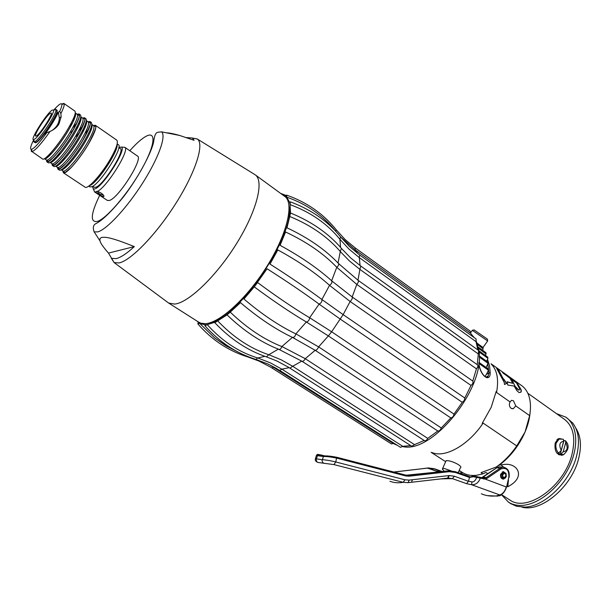 <?xml version="1.0" encoding="UTF-8"?>
<svg xmlns="http://www.w3.org/2000/svg" width="611" height="611" viewBox="0 0 611 611"><rect width="100%" height="100%" fill="white"/><g stroke="black" fill="none" stroke-linecap="round" stroke-linejoin="round"><path stroke-width="0.92" d="M309.624 317.751L319.087 304.102C304.37 293.257 287.033 281.48 267.076 268.771L254.252 286.88L243.934 299.016C261.798 314.214 279.105 325.846 295.861 333.896L306.332 321.974C308.288 321.569 309.387 320.164 309.617 317.751C293.914 308.349 276.569 296.61 257.582 282.526L254.252 286.872C273.232 300.933 290.599 312.633 306.332 321.974L328.367 335.92L318.614 346.88L441.272 427.944L450.849 417.939C452.575 417.519 453.629 416.236 453.996 414.098L462.26 402.305L464.299 400.465L464.811 398.013L471.028 385.449C472.845 383.907 473.426 382.448 472.769 381.073L476.435 368.823C477.917 367.158 478.276 365.836 477.497 364.859L358.183 280.38C358.779 281.266 358.321 282.61 356.801 284.421L476.435 368.823M473.976 337.44L470.409 333.079L470.256 331.154L355.197 247.921L355.136 249.8L470.409 333.079M477.863 349.927L475.984 341.618L476.122 338.998L359.68 254.978L359.276 257.59L475.984 341.618M477.244 364.675L478.65 350.493L360.75 266.052L359.894 269.398L478.1 353.815M292.501 337.425L315.154 350.286L305.256 358.688L427.738 438.385L437.804 430.999C439.263 431.221 440.416 430.205 441.272 427.944M301.803 361.132L292.677 366.279L414.548 444.632L424.164 440.47M289.171 367.662L281.877 369.174L402.756 446.313L410.783 445.625M402.496 446.595L403.275 446.702C432.672 453.232 484.951 388.436 479.047 351.715M478.955 350.874L476.259 341.075M474.205 337.608L473.472 336.661M248.234 357.084L258.881 361.025L270.467 367.043L391.514 443.96L393.24 443.471L270.757 365.584M397.433 445.366L393.255 443.479L273.644 367.348L272.04 368.021M471.028 385.449L350.126 301.49L329.535 285.329L321.905 299.505C307.234 288.606 289.927 276.798 269.993 264.082L277.829 249.93C298.481 261.18 315.711 272.98 329.535 285.322C331.689 283.825 332.392 282.305 331.636 280.755C317.865 268.374 300.681 256.559 280.067 245.309L285.581 231.997C306.585 241.834 323.654 253.596 336.783 267.297L356.801 284.421L352.173 296.961L472.769 381.073M332.002 281.091L352.173 296.961C352.623 298.252 351.936 299.757 350.126 301.49L343.145 314.627L464.811 398.013M321.898 299.505C322.165 301.559 321.218 303.087 319.079 304.095L340.373 319.171L462.26 402.305M322.295 299.795L343.145 314.627L331.628 331.765L453.996 414.098M310.037 317.995L331.628 331.765L328.367 335.92L450.849 417.939M296.304 334.102L318.614 346.88C317.598 349.217 316.445 350.355 315.154 350.286L437.804 430.999M424.248 440.424L424.53 440.707C425.676 441.035 426.738 440.264 427.738 438.385M266.564 356.9L276.852 360.971L288.392 367.173L411.768 446.259L414.548 444.632M281.877 369.174L279.731 370.403L400.488 447.313L402.756 446.313M281.877 369.181L270.406 362.873L258.193 358.13M279.731 370.403L268.191 364.103L255.902 359.405L257.674 357.977C238.618 352.058 221.816 340.946 207.266 324.64L214.866 322.264L214.851 322.73L217.699 320.859L214.866 322.272M205.09 324.8L204.906 325.747L207.274 324.647L205.09 324.792L199.682 323.395L198.292 322.341L197.849 323.899L199.69 323.402L214.728 337.952L225.276 345.337M197.322 321.271L198.292 322.333M286.773 197.147L286.59 195.115L285.413 196.024L282.931 194.886M290.187 213.155L289.744 216.493L290.538 213.01L290.088 204.609L289.591 202.317L286.758 197.147C306.768 204.158 323.104 215.553 335.783 231.325L336.928 232.6M340.701 237.03L355.136 249.8L357.87 253.649M290.088 204.609C310.732 212.246 327.336 223.802 339.892 239.268L348.957 249.074L359.276 257.59L360.1 265.579M286.964 227.85L289.736 216.493C310.739 225.092 327.588 236.77 340.289 251.533L349.454 260.973L359.894 269.398L357.97 280.228M301.887 361.078L302.109 361.33C303.102 361.536 304.148 360.658 305.256 358.688L282.32 346.735M289.996 368.181L292.677 366.279L281.228 359.833L269.268 354.915M214.851 322.73C230.507 339.181 247.692 350.554 266.411 356.847L268.771 354.747C250.266 348.507 233.234 337.211 217.699 320.859L227.025 314.871L230.255 312.129M285.406 196.024L286.765 197.147M230.24 312.122L240.474 302.636C257.544 317.162 274.179 328.413 290.378 336.401L292.394 337.371C294.044 337.623 295.197 336.462 295.854 333.889M424.53 440.707L302.109 361.33L278.899 349.362C280.121 349.599 281.106 348.667 281.847 346.552C264.128 339.586 246.928 328.115 230.248 312.129L226.971 314.741M210.222 322.692C238.466 318.598 295.655 234.234 289.034 206.373M290.095 204.609L290.324 201.851L289.599 202.317M198.674 322.134L200.92 323.211L205.426 323.677C219.647 322.952 246.676 298.504 266.358 267.297C286.131 236.129 293.99 205.602 285.749 197.139L255.39 174.945M108.483 253.091C103.122 246.936 100.311 242.888 100.059 240.955C99.578 239.046 100.128 237.878 101.716 237.465C105.772 236.839 111.149 237.343 134.336 246.6L108.483 253.091L114.158 262.577L119.061 262.944C130.968 260.591 156.607 234.074 176.182 202.875C195.833 171.691 204.563 143.761 197.307 139.01L255.039 174.693C264.387 180.512 257.048 210.566 236.778 243.254C216.615 275.966 188.616 302.819 174.647 304.087L168.667 303.064L167.521 302.224M254.986 174.654L254.581 174.41M197.185 138.926L192.557 138.185M114.158 262.577L111.332 258.3M111.393 258.331L116.128 258.629C120.741 257.521 126.813 253.504 134.336 246.6M186.324 137.567L192.343 138.017L194.054 140.316L179.802 135.505C173.707 133.771 169.255 132.877 166.444 132.824M124.812 147.274L137.399 156.004C143.776 158.066 118.717 198.017 109.461 200.454L107.368 200.439M123.376 147.22L124.904 147.35C129.998 149.993 107.101 186.821 97.424 191.442L97.508 191.464C100.8 192.564 102.946 194.069 103.954 195.986L103.755 196.666C101.38 196.215 98.722 194.695 95.782 192.106L96.278 191.373L97.424 191.442M93.88 190.212L94.606 191.969L95.782 192.106M118.847 147.388L121.589 147.068C126.515 149.71 103.167 186.408 94.934 188.891L93.315 189.089L94.812 192.068M103.038 194.619L102.785 195.039L103.053 194.634L103.954 195.986M102.785 195.039C99.639 194.298 97.882 193.107 97.516 191.464M92.505 186.386L93.315 189.089M94.147 187.279L95.904 187.226C103.687 184.828 125.507 150.184 120.291 148.588L118.824 147.572M89.794 186.867L91.681 186.798C100.074 184.178 123.918 146.365 118.29 144.692L117.182 143.921M89.198 185.752L89.794 185.545C97.164 183.262 118.801 150.68 117.037 144.547M95.415 125.324L116.739 140.125C118.542 142.042 116.403 148.381 110.316 159.143C101.548 174.41 87.77 189.586 85.082 187.172L84.99 187.119M93.43 125.515L95.339 125.27C96.943 127.05 94.621 133.343 88.389 144.158C79.422 159.502 65.774 175.006 63.376 172.776L62.818 170.859M90 121.566L91.283 122.46C92.841 124.209 90.489 130.494 84.234 141.309C75.229 156.668 61.596 172.233 59.259 170.049L59.183 169.995M58.763 169.224L58.709 168.369M59.847 163.947L60.733 161.785M88.053 121.788L89.932 121.513C91.474 123.254 89.107 129.54 82.844 140.362C73.824 155.721 60.206 171.309 57.885 169.132L57.365 167.238M78.788 130.617L82.798 126.141M85.624 123.483L86.625 122.689M76.299 136.345L80.102 131.556M84.249 126.951L85.93 125.324M84.906 133.366L88.58 129.395M91.215 127.004L92.116 126.324M70.983 132.64L73.771 129.081M78.422 123.735L80.278 121.872M84.562 117.793L85.853 118.687C87.35 120.398 84.96 126.676 78.659 137.506C69.608 152.88 56.013 168.529 53.753 166.391L53.676 166.345M72.51 128.058L76.948 122.941M79.988 119.977L81.103 119.053M82.645 118.038L84.486 117.74C85.975 119.443 83.57 125.713 77.261 136.551C68.195 151.933 54.608 167.605 52.37 165.474L51.882 163.603M53.264 165.543L53.241 164.703C52.829 166.146 55.158 164.527 60.222 159.822C65.927 153.56 71.594 145.808 77.207 136.574C84.043 123.605 86.35 117.671 84.112 118.771L82.706 118.076M54.555 159.975L55.586 157.554M79.094 113.997L80.392 114.899C81.836 116.571 79.392 122.834 73.06 133.679C63.956 149.076 50.392 164.81 48.216 162.717L48.139 162.671M47.742 161.839L47.742 161.014M49.262 155.935L50.476 153.224M77.207 114.265L79.025 113.944C80.453 115.616 78.002 121.872 71.655 132.717C62.536 148.122 48.987 163.878 46.826 161.8L46.375 159.945L47.643 160.96C47.33 162.03 48.933 161.128 52.447 158.257C58.396 152.307 64.781 143.806 71.594 132.74C83.111 111.859 78.078 116.418 78.59 114.967L77.23 114.28M74.298 116.48L75.535 115.418M72.503 120.588L74.565 118.45M63.911 103.458L74.901 111.087C76.299 112.73 73.809 118.977 67.431 129.83C58.274 145.25 44.756 161.067 42.648 159.028L42.579 158.982M60.894 113.531L59.695 111.355C61.375 107.75 62.101 105.398 61.856 104.29L64.186 103.931C64.491 105.352 63.391 108.552 60.894 113.531L61.115 116.869L58.939 124.025C57.129 127.111 54.15 129.593 50.018 131.464C41.495 143.547 35.514 150.275 32.078 151.65L42.648 159.028M64.186 103.931L63.849 103.412L61.764 104.038M31.169 149.374L31.436 151.589M33.781 139.659C30.481 146.243 29.733 149.474 31.535 149.351C34.369 148.297 39.425 142.768 46.688 132.778L50.018 131.464M61.856 104.29C61.237 102.755 58.625 104.58 54.005 109.774M59.695 111.355L58.328 112.248C55.555 118.351 51.232 125.469 45.351 133.595L46.688 132.778M56.945 110.217L56.861 113.203L57.915 112.516C55.234 118.557 50.912 125.667 44.947 133.847L43.923 134.473C39.348 140.316 36.461 143.081 35.262 142.768L35.094 142.592M58.328 112.248L59.359 117.984C59.16 123.032 56.701 127.21 51.981 130.517M57.22 114.074L56.861 113.203M55.777 109.346L56.777 110.041C60.084 110.66 41.579 139.468 36.072 142.256L34.865 142.508M33.819 139.85L33.857 141.828L35.01 141.546C40.097 138.98 57.472 112.531 55.96 109.667L55.731 109.316M34.407 139.262C39.066 136.872 54.967 112.668 53.623 110.033L52.21 110.064C46.52 113.432 29.122 141.179 33.75 139.56L34.407 139.262M50.209 113.356L50.965 113.043C54.043 112.455 40.54 133.748 36.446 135.917L35.507 136.016C34.017 134.542 46.306 115.609 50.209 113.356M491.458 364.324C497.186 370.297 498.882 379.675 496.552 392.468L496.224 391.361L491.145 407.392L482.194 423.354L483.125 423.102C468.293 445.304 444.984 458.242 432.084 452.568M478.78 363.492C480.223 376.177 490.106 382.746 490.221 373.054L489.533 365.577L487.486 359.306M496.552 392.468L510.07 401.939L511.483 400.327L513.454 400.755L515.806 405.948L529.645 415.64C530.875 408.56 530.73 402.344 529.21 396.997C527.69 391.85 525.078 387.977 521.366 385.404L491.03 363.751M512.774 383.326L510.009 378.301L502.326 372.259L516.914 382.677L521.015 389.451L521.351 391.162L520.862 392.224L519.045 392.575L516.769 390.521L514.172 386.06L507.772 385.045L507.153 381.753L512.774 383.326L507.206 381.967M503.838 380.004L498.156 369.059L496.644 367.761L496.697 368.479L504.281 382.524L504.487 384.51L506.71 383.433L503.548 378.782L503.64 380.157L497.988 369.273L496.544 368.021M529.645 415.64L525.063 431.985C527.935 425.195 529.615 418.703 530.111 412.501M546.639 406.636L564.243 419.177C573.317 426.066 575.883 437.858 571.934 454.553C564.297 486.364 526.972 512.759 509.857 500.012L509.375 499.699M563.945 454.393L562.93 454.958C556.743 455.264 554.177 451.254 555.223 442.937L558.064 438.843L561.035 438.736L557.56 439.301L559.569 438.95M483.125 423.102L516.738 445.908C510.75 454.592 503.922 461.626 496.254 467.018L481.071 472.631L482.934 473.838L485.921 472.463L487.899 473.754M516.738 445.908L525.063 431.985C519.06 445.564 510.513 456.6 499.416 465.093L504.755 464.391C517.624 462.985 526.483 477.183 507.787 486.738L508.489 479.704M506.809 486.096L507.787 486.738M503.663 467.209L500.852 464.826M482.934 473.838L476.534 475.289C471.134 475.908 466.506 475.022 462.657 472.647L462.176 472.341M393.866 472.059L428.471 467.988L434.558 468.813L442.081 471.532M437.873 470.921L440.164 471.745M499.92 495.765L496.942 495.834L499.561 495.04C502.693 494.062 504.93 491.374 506.282 486.975L485.233 479.085L473.372 476.748L469.515 477.42L455.432 472.486L449.253 471.669L409.087 476.198L405.834 475.969L336.898 458.158C331.437 456.997 326.847 456.44 323.143 456.493L317.407 455.669L318.346 455.08L317.476 454.744C316.872 454.217 318.285 454.347 321.707 455.134L324.624 455.898M500.378 495.536L500.608 494.788M483.645 479.055L483.377 478.153L480.002 477.306L480.261 478.245C478.55 482.728 475.694 484.897 471.677 484.752L466.567 483.652L452.453 478.642L448.084 478.069L408.102 482.652L403.161 482.316L333.973 464.604L318.048 462.474C316.559 461.87 316.032 460.663 316.46 458.861L315.497 458.479M441.6 478.803L442.036 478.963M446.893 478.199L448.054 478.069M441.318 478.841L452.453 478.642L454.37 476.236L449.268 475.549L409.21 480.093L404.948 479.795L335.775 461.969C330.352 460.625 325.823 459.877 322.188 459.716L316.46 458.861L317.407 455.669L316.605 455.027M321.149 455.722L317.346 454.699C316.697 454.187 318.14 454.324 321.669 455.111L321.707 455.134M336.569 457.257C331.544 456.241 327.359 455.791 324.013 455.898L336.569 457.257M405.834 475.969L405.597 475.083L336.791 457.311M409.087 476.198L408.591 475.289L405.696 475.144M412.402 475.824L411.906 474.915L408.576 475.289M448.688 471.723L448.168 470.837L411.974 474.907M448.757 470.783L448.191 470.844M477.382 476.763L473.556 476.038L473.372 476.748L472.815 476.275M473.54 476.038L480.002 477.306L477.344 476.763L476.779 477.359C475.297 480.742 473.67 482.239 471.891 481.858L468.469 481.277L469.515 477.42L469.263 476.572M505.633 477.726L503.472 479.116C501.188 478.825 500.241 477.206 500.63 474.281L503.334 471.577L506.114 473.632M471.891 481.858L471.677 484.752L499.951 495.002C502.509 494.627 504.701 492.008 506.534 487.135L508.803 477.39C509.207 470.027 506.58 467.209 500.913 468.943L487.028 478.36L486.234 477.573L484.431 478.23L479.994 477.306M497.759 496.132L498.271 495.353M505.977 473.433L503.693 472.028L501.463 473.876C500.76 476.725 501.539 478.352 503.815 478.757L505.457 477.886M502.295 474.151C502.196 478.367 503.525 479.238 506.267 476.763C506.374 472.555 505.045 471.684 502.295 474.151M505.664 476.366L504.319 477.481C502.952 477.244 502.479 476.267 502.899 474.548L504.243 473.441C505.61 473.67 506.091 474.648 505.664 476.366M458.197 472.693L460.297 467.911C463.451 466.414 452.369 460.847 447.458 460.694L446.114 460.656L445.9 461.137M510.07 401.939C508.894 404.467 509.223 406.582 511.063 408.293L513.225 408.736L515.806 405.948M496.254 467.018L499.416 465.093M450.971 470.776L444.037 468.408L442.662 468.431L442.333 469.034L443.051 469.958M501.41 494.62L508.566 502.234C512.476 504.655 517.089 505.702 522.405 505.373C538.642 504.388 558.996 487.983 569.078 467.14C579.243 446.32 577.418 424.981 565.824 417.137L556.453 413.624M566.298 417.481L572.675 422.98C578.754 430.931 580.038 441.99 576.54 456.15C570.231 481.605 544.722 506.488 525.063 507.092L516.608 506.298L510.689 503.601M521.886 507.122C540.934 512.66 571.789 486.929 578.586 458.739C581.764 445.977 580.824 435.75 575.768 428.059M557.018 439.607L557.56 439.301M556.98 453.232L561.86 454.775M563.884 440.355L560.172 454.5L558.607 453.102C556.155 450.269 555.346 446.916 556.178 443.036L559.134 439.095L563.22 439.187L563.77 441.257C559.584 441.967 558.744 445.014 561.257 450.414L558.607 453.102M565.526 440.844C569.505 445.152 568.925 449.696 563.777 454.462L560.562 454.454L563.212 451.773L565.725 442.616L565.396 440.707L564.022 440.493M560.562 454.454L560.172 454.5M561.257 450.414L563.77 441.257M516.914 382.677L520.824 389.619L521.152 391.323L520.694 392.308M503.052 373.107L516.746 382.876M519.289 390.032L519.594 388.718L516.516 382.944L511.873 379.63L515.417 386.931L517.326 389.283L519.289 390.032L518.265 389.948M511.873 379.63L515.417 386.931M515.615 386.771L518.464 389.787M503.708 379.439L506.473 383.532M486.791 377.086L488.235 375.88L488.907 372.901L490.221 373.054M488.311 369.021L478.917 362.331L488.304 369.021L488.395 370.174L487.127 373.1L484.989 376.567M487.883 362.132L479.261 355.938L487.883 362.132L487.983 363.278L486.165 367.486M487.799 357.168L478.94 350.767L487.799 357.168L487.906 358.313L486.662 361.238M486.02 352.784L478.329 347.155L486.02 352.784L485.569 355.518M477.642 344.612L483.049 348.744L482.782 350.347M477.153 343.191L482.85 347.537M487.693 340.976L472.341 330.352M487.654 340.77L487.379 339.097L474.174 329.948M277.05 368.761L267.687 363.866M197.849 323.899C211.796 339.945 228.552 350.989 248.119 357.045L248.73 356.908M335.775 231.317L336.165 229.721C323.334 213.758 306.814 202.218 286.59 195.115M339.884 239.26L340.61 236.923C327.908 221.266 311.152 209.573 290.324 201.851M340.579 247.402L339.892 239.268M338.043 263.013L340.289 251.533L341.419 248.379C328.603 233.455 311.648 221.663 290.538 213.01M336.776 267.29C338.57 265.77 339.097 264.448 338.357 263.341C325.174 249.548 308.081 237.717 287.063 227.857M331.636 280.762L336.783 267.297M281.854 346.552L292.386 337.387L290.378 336.401M268.779 354.754L278.326 349.133M257.682 357.977L264.937 356.35M100.059 240.955L94.163 231.913L97.905 231.867C107.078 229.24 127.157 207.541 142.905 182.658C158.715 157.768 166.543 135.566 161.503 131.839L179.802 135.505M99.662 195.329C90.718 213.957 89.947 222.664 97.355 221.442C106.314 218.753 127.317 194.435 140.927 170.538C154.667 146.594 156.76 130.914 146.64 136.001C142.172 138.239 136.551 143.15 129.799 150.734M91.803 124.384L93.536 125.583C95.049 127.279 92.826 133.29 86.861 143.616C78.292 158.272 65.27 173.089 62.994 170.981L62.918 170.927M62.444 169.637L62.482 168.926M91.795 124.4C92.971 126.401 90.68 132.366 84.921 142.294C76.467 156.729 63.643 171.454 61.176 169.751L64.277 172.088C63.842 173.539 66.24 171.905 71.464 167.193C77.192 160.999 82.813 153.323 88.335 144.173C95.095 131.037 97.34 125.079 95.079 126.309L93.575 125.614M62.757 161.136L64.438 157.653M81.805 131.938L84.402 129.081M91.52 125.927L92.162 125.629M85.991 122.276L86.701 121.917M55.624 166.077C57.923 167.903 70.8 153.048 79.361 138.491C85.204 128.455 87.526 122.49 86.327 120.596L88.114 121.826C89.573 123.491 87.312 129.486 81.316 139.827C72.694 154.491 59.702 169.4 57.495 167.33L57.426 167.284M75.596 129.272L78.544 125.904M57.64 156.867L59.664 152.872M56.983 165.932L57.052 165.146M53.218 164.687L50.049 162.381C52.179 164.336 65.11 149.344 73.778 134.672C79.713 124.522 82.065 118.557 80.828 116.777L82.668 118.053C84.074 119.672 81.767 125.66 75.733 136.016C67.065 150.703 54.104 165.68 51.973 163.664L51.904 163.618M51.492 162.213L51.599 161.327M69.18 126.844L72.602 122.811M80.431 118.618L81.21 118.19M74.832 114.96L75.688 114.448M75.336 112.966L77.192 114.257C78.552 115.846 76.199 121.818 70.128 132.182C61.413 146.884 48.483 161.953 46.428 159.975L44.481 158.684C46.505 160.64 59.427 145.548 68.157 130.838C74.191 120.566 76.574 114.601 75.306 112.943M45.978 158.463L46.13 157.47M482.751 477.29L496.888 467.751L500.126 468.163L486.234 477.573L483.026 477.115L481.628 477.71L496.781 467.751L499.416 466.804L501.639 467.079M496.598 467.942L499.416 466.804L502.662 467.209L500.126 468.163L500.913 468.943M459.877 473.288L461.733 472.051M461.114 473.724L462.695 472.67M441.799 471.562L434.474 468.752L442.188 471.516M434.314 468.729L428.319 467.927L421.705 468.767L428.044 468.026M321.569 455.096L324.662 455.898M421.33 468.813L393.721 472.02M427.486 468.095L438.087 471.753L428.563 468.049L434.704 468.935L440.531 471.707M439.553 471.814L438.049 471.623L437.95 470.73L440.569 471.7M481.315 493.772C486.066 495.865 491.275 496.552 496.942 495.834L497.713 495.475M458.632 471.7L459.892 470.867M442.028 478.757L448.084 478.069L449.268 475.549M441.745 478.787L447.687 478.108L448.802 475.595M411.417 482.27L412.517 479.719M408.102 482.652L409.21 480.093M389.887 481.269C393.996 482.835 398.418 483.186 403.161 482.316L404.948 479.795M333.973 464.604L335.775 461.969L336.707 457.257L405.605 475.091L408.599 475.289L441.677 471.577L442.188 472.463M323.677 455.898L318.346 455.08M439.095 471.868L406.2 475.221M455.432 472.486L454.966 471.669M449.253 471.669L448.78 470.783L441.677 471.577M466.567 483.652L468.469 481.277L454.37 476.236M508.803 477.39L506.542 487.097M487.028 478.36L485.233 479.085L484.676 478.199M484.431 478.23L483.309 478.138M504.35 467.323L502.662 467.209C507.733 467.774 509.864 471.211 509.062 477.519M500.226 494.925L498.683 495.277M316.437 455.325L318.255 455.065L323.586 455.936L322.081 460.732L322.577 462.313L324.006 463.398M558.874 438.553L560.386 438.751M557.637 439.294L558.859 439.133M559.768 454.882L558.477 454.553M562.762 454.752L561.326 455.317M563.212 451.773C567.39 451.033 568.23 447.985 565.725 442.616M486.509 374.36L488.907 372.901L487.807 363.682M487.166 361.605L486.86 360.788M486.196 353.96L478.581 348.407M487.906 358.313L479.07 351.928M487.983 363.278L479.253 357.015M488.395 370.174L478.833 363.369M255.902 359.405C236.61 353.418 219.609 342.198 204.906 325.747M238.771 352.425L226.322 345.979L214.728 337.952M285.879 195.398L281.098 193.557M284.986 195.764L285.474 195.932M336.264 229.851L345.184 239.588L355.197 247.921M340.739 237.083L349.599 246.653L359.68 254.978M341.564 248.555L350.531 257.789L360.75 266.052M338.502 263.501L358.183 280.38M292.493 337.417L294.914 338.593M278.899 349.362C261.034 342.374 243.743 330.879 227.025 314.871M199.087 322.394L168.667 303.064M114.028 262.509L168.605 303.025M192.343 138.017L197.307 139.01M94.163 231.913C92.544 227.414 93.338 224.543 96.546 223.305C102.831 219.929 111.813 211.116 123.498 196.864C138.453 177.404 151.154 153.132 153.544 142.394C155.179 130.364 157.203 132.648 161.503 131.839M94.606 191.969L107.46 200.5M121.589 147.068L124.904 147.35M92.666 186.294L94.224 187.325M88.671 186.118L89.878 186.92M63.376 172.776L85.082 187.172M59.488 168.98L59.145 168.537M59.977 163.84L60.856 161.663M57.885 169.132L59.259 170.049M76.329 136.352L80.01 131.732M84.181 127.111L85.868 125.492M90 123.01L90.397 123.162M88.152 121.856L89.611 122.551C91.856 121.383 89.58 127.332 82.783 140.385C77.169 149.649 71.487 157.401 65.744 163.633C60.634 168.262 58.305 169.85 58.763 168.399L55.616 166.077M71.021 132.648L73.656 129.28M78.338 123.911L80.209 122.055M52.37 165.474L53.753 166.391M53.974 165.283L53.669 164.84M54.692 159.845L55.716 157.417M48.437 161.571L48.162 161.121M49.399 155.797L50.614 153.071M46.826 161.8L48.216 162.717M72.411 120.772L74.489 118.633M31.535 149.351L32.078 151.65M61.115 116.869L59.359 117.984M36.423 142.493L35.942 142.332M33.857 141.828L34.911 142.539M53.623 110.033L55.96 109.667M33.75 139.56L34.292 141.867M51.293 113.707L50.965 113.043M36.164 136.07L35.507 136.016M501.44 494.574L509.857 500.012M527.812 393.232L546.196 406.323M471.837 475.45L472.952 476.168M501.608 494.299L500.569 495.422M497.469 496.094L487.372 495.636M458.67 471.616L459.846 470.837M317.224 462.145C315.536 461.252 314.948 460.06 315.467 458.571L316.445 455.317M473.548 476.038L472.83 476.259C470.982 476.954 469.806 477.061 469.309 476.588L455.241 471.654L448.764 470.783M484.424 478.23L482.682 477.978M497.85 495.429L499.676 495.07M503.472 479.116L502.486 478.978M502.41 471.852L503.693 472.028M501.639 478.459L502.929 478.634M503.785 477.412L504.319 477.481M501.891 473.128L502.876 473.258M431.083 452.3L445.656 461.695M459.197 470.417L462.657 472.647M511.774 408.652L513.225 408.736M446.114 460.656L442.662 468.431M442.333 469.034L444.266 471.28M508.566 502.234L511.193 503.93M562.93 454.958L561.272 455.317M478.81 363.262C480.238 374.069 486.959 379.905 488.235 375.88L486.264 377.079M477.16 343.214C486.998 350.317 481.384 346.384 483.057 348.53M483.018 347.499L487.639 340.953M474.35 329.917L472.486 330.261M470.417 333.087L472.425 330.23"/></g></svg>
